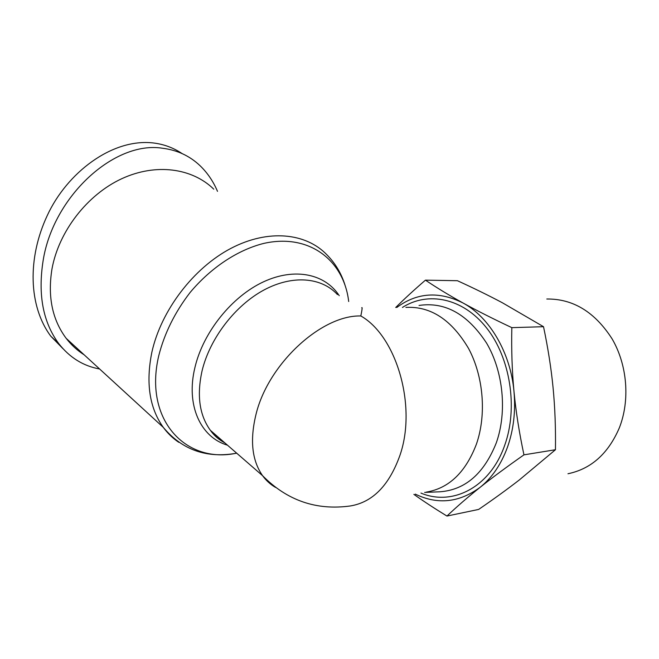<?xml version="1.0" encoding="UTF-8"?>
<svg xmlns="http://www.w3.org/2000/svg" width="659" height="659" viewBox="0 0 659 659"><rect width="100%" height="100%" fill="white"/><g stroke="black" fill="none" stroke-linecap="round" stroke-linejoin="round"><path stroke-width="0.99" d="M275.569 487.438C270.511 484.53 266.178 480.609 262.579 475.683C251.936 460.484 249.753 440.031 256.022 414.305C268.271 363.562 321.74 314.804 360.827 315.966C362.153 309.516 362.458 306.789 361.733 307.769M84.138 354.806C77.276 350.464 71.287 344.978 66.188 338.347C52.259 319.689 47.522 296.55 51.979 268.93C58.791 231.35 87.243 194.702 121.643 178.762C156.092 162.798 192.379 168.226 213.755 189.166M426.389 492.092C448.944 488.311 465.625 472.322 476.424 444.133C486.696 414.552 483.492 376.305 468.541 348.438C451.547 319.747 430.673 306.073 405.911 307.415M62.869 348.57L50.792 336.189C28.436 306.122 27.291 258.13 47.259 215.542C66.806 173.02 111.873 138.176 153.226 142.945C163.778 144.206 173.399 147.748 182.09 153.572M99.608 368.991C83.331 366.058 69.722 357.615 58.783 343.652C43.024 322.317 37.802 294.664 43.115 260.692C53.14 196.415 114.468 140.441 162.592 148.25C177.271 150.079 189.784 155.928 200.13 165.78C207.461 172.847 213.252 181.365 217.503 191.341M415.302 494.118C437.617 504.918 459.232 502.644 480.156 487.298C468.03 496.977 456.959 506.565 446.942 516.055L478.64 509.432C493.558 499.225 507.109 489.398 519.308 479.958L555.455 449.735L523.954 454.842C506.845 466.836 492.24 477.651 480.156 487.298C492.067 477.734 501.169 464.364 507.471 447.189C513.583 429.833 515.75 411.232 513.979 391.405C510.511 352.417 489.299 317.028 463.013 302.983C439.042 291.014 416.966 292.514 396.776 307.489M546.813 299.013C573.099 298.716 594.871 312.02 612.137 338.924C627.335 365.02 630.218 400.342 619.295 427.963C608.191 453.705 591.082 468.961 567.976 473.747M555.455 449.735C555.751 427.79 554.952 407.105 553.074 387.681C551.179 368.257 547.991 347.927 543.518 326.707L502.471 302.819C488.805 295.553 473.788 288.189 457.42 280.709L425.434 280.149C436.892 287.851 449.413 295.463 463.013 302.983C476.572 310.471 492.833 318.692 511.821 327.647C511.351 349.995 512.068 371.248 513.979 391.405C515.906 411.562 519.226 432.708 523.954 454.842M395.713 307.498C404.091 299.145 414 290.034 425.434 280.149M446.942 516.055C434.363 508.336 423.342 501.104 413.877 494.374M543.518 326.707L511.821 327.647M224.983 443.005C219.282 439.907 214.406 435.673 210.353 430.294C199.422 415.186 196.662 395.359 202.074 370.811C209.875 338.339 235.172 305.438 263.962 290.001C292.794 274.539 321.773 277.398 337.457 294.598M344.978 284.985C341.247 273.23 335.209 263.163 326.88 254.769C306.04 232.973 268.345 228.788 230.922 248.377C193.557 267.925 161.101 310.356 151.858 352.252C145.672 382.994 149.486 408.036 163.292 427.37C167.691 433.358 172.856 438.334 178.77 442.304M339.237 295.685C325.258 274.053 295.075 267.15 263.518 281.821C232.001 296.418 203.326 331.955 194.982 367.294C185.566 405.367 200.723 437.452 227.487 445.187M236.663 453.153C186.324 464.15 143.423 420.285 158.761 355.695C164.47 333.281 174.923 312.209 190.113 292.481C210.987 267.505 237.883 249.868 263.781 243.41C309.573 233.097 343.957 260.659 348.693 301.501M224.628 442.7C218.903 439.792 214.142 435.657 210.353 430.294L262.579 475.683C287.118 500.552 316.361 510.643 350.324 505.964C372.714 502.257 389.28 485.312 400.013 455.13C417.073 405.746 396.306 335.925 360.827 315.966M419.033 305.455C445.13 301.558 467.659 314.145 486.639 343.215C503.303 371.552 507.29 411.842 496.309 442.823C484.044 473.615 465.229 489.934 439.874 491.795L424.66 492.413M420.961 493.08C452.338 506.359 490.098 487.528 504.679 445.352C518.262 407.74 510.239 357.557 486.441 327.745C462.676 297.777 427.839 291.171 402.427 307.44M236.705 453.194C206.72 458.59 182.246 449.982 163.292 427.37L66.188 338.347M58.783 343.652L50.792 336.189"/></g></svg>
